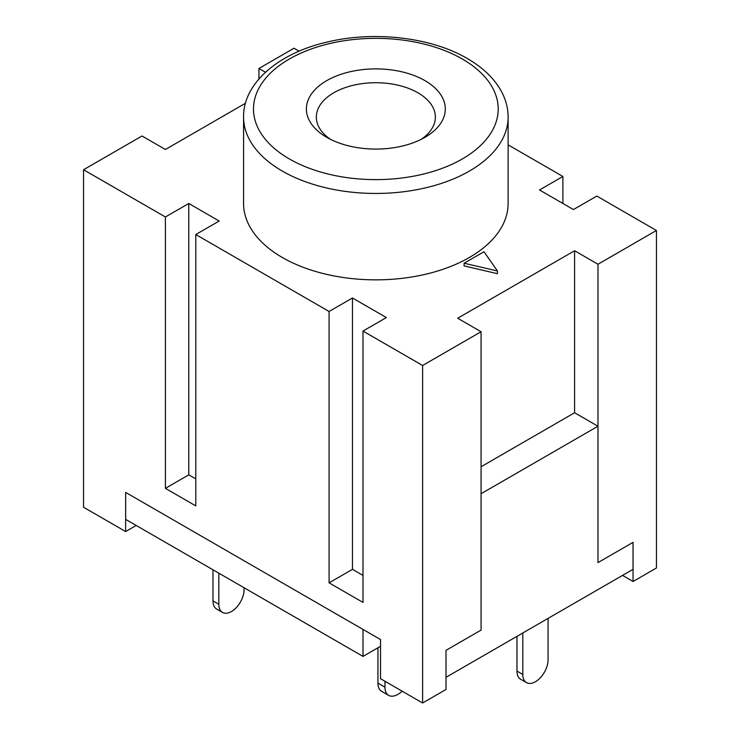 <?xml version="1.0" encoding="UTF-8"?>
<svg xmlns="http://www.w3.org/2000/svg" width="740" height="740" viewBox="0 0 740 740"><rect width="100%" height="100%" fill="white"/><g stroke="black" fill="none" stroke-linecap="round" stroke-linejoin="round"><path stroke-width="1.11" d="M326.738 137.335L326.738 137.335A69.449 40.09 180 0 1 326.738 80.632A69.449 40.09 180 0 1 424.954 80.632A69.449 40.09 180 0 1 424.954 137.335A69.449 40.09 180 0 1 326.738 137.335M421.171 139.361A59.524 34.364 0 0 0 435.37 117.087A59.524 34.364 0 0 0 417.934 92.787A59.524 34.364 0 0 0 353.063 85.331A59.524 34.364 0 0 0 316.322 117.087A59.524 34.364 0 0 0 330.521 139.361M282.31 257.483A132.275 76.368 0 0 0 426.462 274.041A132.275 76.368 0 0 0 508.121 203.482L508.121 117.087A132.275 76.368 180 0 1 426.462 187.636A132.275 76.368 180 0 1 282.31 171.088A132.275 76.368 180 0 1 243.571 117.087L243.571 203.482A132.275 76.368 0 0 0 282.31 257.483M622.516 575.405L633.061 581.501L656.445 567.996L656.445 230.482L597.985 264.236L597.985 562.594L597.966 426.231L481.074 493.719M633.061 581.501L633.061 542.346L597.985 562.594M299.127 51.19L294.002 48.23L258.926 68.487L258.926 78.977M445.998 677.322L633.042 569.337L633.042 542.365M380.526 646.298L363.007 656.408L125.671 519.388L125.671 492.405M464.119 263.227L464.119 265.928L497.437 273.689L497.437 270.988L483.997 251.748L464.119 263.227L497.437 270.988M265.466 72.261L258.926 68.487M597.985 264.236L574.601 250.74L457.69 318.237L481.074 331.742L422.614 365.486L362.989 331.067L386.373 317.562L352.462 297.989L329.078 311.485L195.795 234.534L219.179 221.038L188.783 203.482L165.399 216.987L83.555 169.738L142.015 135.984L165.399 149.489L245.477 103.258M656.445 230.482L596.819 196.063L573.435 209.559L539.525 189.986L562.909 176.481L508.121 144.855M83.555 169.738L83.555 507.242L125.643 531.551L125.643 492.396L380.526 639.545L380.526 678.7L422.614 703L422.614 365.486M562.909 176.481L562.909 203.482M597.966 426.231L574.601 412.744L481.074 466.746M195.795 234.534L195.795 505.892L165.399 488.345L188.783 474.849L195.795 478.891M363.007 629.435L363.007 656.408M362.989 331.067L362.989 602.425L329.078 582.843L352.462 569.347L362.989 575.424M329.078 311.485L329.078 582.843M165.399 216.987L165.399 488.345M481.074 331.742L481.074 630.101L445.998 650.349L445.998 689.504L422.614 703M188.783 203.482L188.783 474.849M352.462 297.989L352.462 569.347M574.601 250.74L574.601 412.744M125.643 531.551L136.188 525.456M218.827 604.247A17.862 10.314 120 0 0 222.527 612.424L216.681 609.048A17.862 10.314 -60 0 1 212.981 600.871L218.827 604.247L218.827 573.167M222.527 612.424A17.862 10.314 120 0 0 231.454 611.536A17.862 10.314 120 0 0 244.08 589.669L244.08 587.745M212.981 600.871L212.981 569.791M384.967 687.21A17.862 10.314 120 0 0 388.667 695.378L381.646 691.327A17.862 10.314 -60 0 1 377.946 683.159L384.967 687.21L384.967 681.263M388.667 695.378A17.862 10.314 120 0 0 397.593 694.499L398.527 693.954A17.862 10.314 120 0 0 402.19 691.216M377.946 683.159L377.946 647.787M526.51 682.622L520.664 679.246A17.862 10.314 -60 0 1 516.964 671.069L522.81 674.445A17.862 10.314 120 0 0 526.51 682.622A17.862 10.314 120 0 0 535.436 681.734A17.862 10.314 120 0 0 548.062 659.867L548.062 618.39M522.81 674.445L522.81 632.977M516.964 671.069L516.964 636.345M289.331 158.934A122.359 70.642 0 0 0 462.361 158.934A122.359 70.642 0 0 0 462.361 59.034A122.359 70.642 0 0 0 289.331 59.034A122.359 70.642 0 0 0 289.331 158.934M508.121 117.087C508.102 108.974 506.216 101.075 502.441 93.397C495.596 79.763 483.895 68.145 467.329 58.543C431.272 37.268 373.996 30.636 327.154 42.069C277.889 53.271 243.025 83.703 243.571 117.087"/></g></svg>
